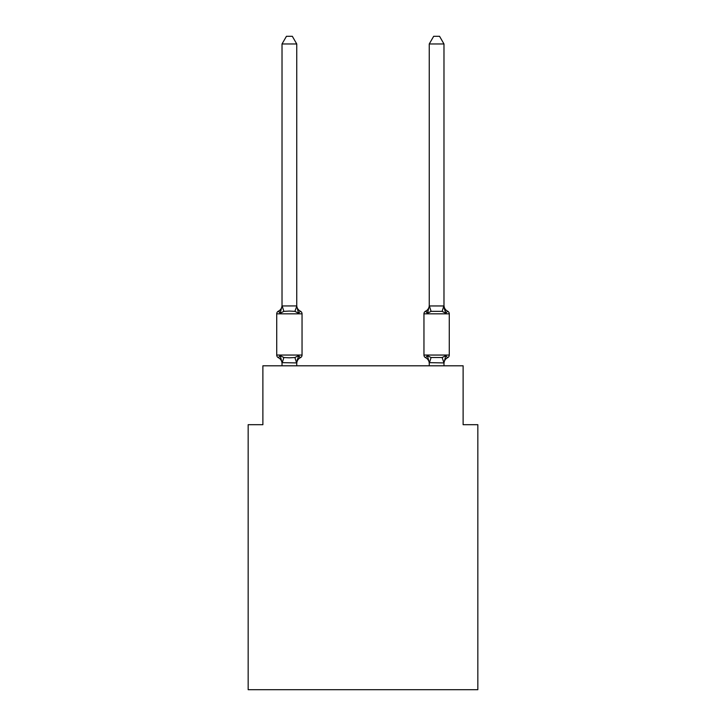 <?xml version="1.0" encoding="UTF-8"?>
<svg xmlns="http://www.w3.org/2000/svg" width="726" height="726" viewBox="0 0 726 726"><rect width="100%" height="100%" fill="white"/><g stroke="black" fill="none" stroke-linecap="round" stroke-linejoin="round"><path stroke-width="1.09" d="M477.835 689.7L477.835 424.692L463.115 424.692L463.115 365.795L262.885 365.795L262.885 424.692L248.165 424.692L248.165 689.7L477.835 689.7M296.743 43.959L282.024 43.959L286.443 36.3L292.324 36.3L296.743 43.959L296.743 306.227L298.586 313.251L294.91 311.354L289.384 311.064L283.866 311.354L280.182 313.251L278.385 311.182A2.94 2.94 0 0 0 276.724 313.823L302.043 313.823A2.94 2.94 0 0 0 300.392 311.182L298.586 313.251L300.392 311.182A2.94 2.94 0 0 1 302.043 313.823A2.94 2.94 0 0 0 300.392 311.182L298.586 313.251L300.392 311.182A2.94 2.94 0 0 1 302.043 313.823A2.94 2.94 0 0 0 300.392 311.182L298.586 313.251L300.392 311.182A2.94 2.94 0 0 1 302.043 313.823A2.94 2.94 0 0 0 300.392 311.182L298.586 313.251L300.392 311.182A2.94 2.94 0 0 1 302.043 313.823A2.94 2.94 0 0 0 300.392 311.182L298.586 313.251L300.392 311.182A2.94 2.94 0 0 1 302.043 313.823A2.94 2.94 0 0 0 300.392 311.182L298.586 313.251L300.392 311.182A2.94 2.94 0 0 1 302.043 313.823A2.94 2.94 0 0 0 300.392 311.182L298.586 313.251L300.392 311.182A2.94 2.94 0 0 1 302.043 313.823A2.94 2.94 0 0 0 300.392 311.182L298.586 313.251L300.392 311.182A2.94 2.94 0 0 1 302.043 313.823A2.94 2.94 0 0 0 300.392 311.182L298.586 313.251L300.392 311.182A2.94 2.94 0 0 1 302.043 313.823A2.94 2.94 0 0 0 300.392 311.182L298.586 313.251L300.392 311.182A2.94 2.94 0 0 1 302.043 313.823A2.94 2.94 0 0 0 300.392 311.182L298.586 313.251L300.392 311.182A2.94 2.94 0 0 1 302.043 313.823A2.94 2.94 0 0 0 300.392 311.182L298.586 313.251L300.392 311.182A2.94 2.94 0 0 1 302.043 313.823A2.94 2.94 0 0 0 300.392 311.182L298.586 313.251L300.392 311.182A2.94 2.94 0 0 1 302.043 313.823A2.94 2.94 0 0 0 300.392 311.182L298.586 313.251L300.392 311.182A2.94 2.94 0 0 1 302.043 313.823A2.94 2.94 0 0 0 300.392 311.182L298.586 313.251L300.392 311.182A2.94 2.94 0 0 1 302.043 313.823A2.94 2.94 0 0 0 300.392 311.182L298.586 313.251L300.392 311.182A2.94 2.94 0 0 1 302.043 313.823A2.94 2.94 0 0 0 300.392 311.182L298.586 313.251L300.392 311.182A2.94 2.94 0 0 1 302.043 313.823A2.94 2.94 0 0 0 300.392 311.182L298.586 313.251L300.392 311.182A2.94 2.94 0 0 1 302.043 313.823A2.94 2.94 0 0 0 300.392 311.182L298.586 313.251L300.392 311.182A2.94 2.94 0 0 1 302.043 313.823A2.94 2.94 0 0 0 300.392 311.182L298.586 313.251L300.392 311.182A2.94 2.94 0 0 1 302.043 313.823A2.94 2.94 0 0 0 300.392 311.182L298.586 313.251L300.392 311.182A2.94 2.94 0 0 1 302.043 313.823A2.94 2.94 0 0 0 300.392 311.182L298.586 313.251L300.392 311.182A2.94 2.94 0 0 1 302.043 313.823A2.94 2.94 0 0 0 300.392 311.182L298.586 313.251L300.392 311.182A2.94 2.94 0 0 1 302.043 313.823A2.94 2.94 0 0 0 300.392 311.182L298.586 313.251L300.392 311.182A2.94 2.94 0 0 1 302.043 313.823A2.94 2.94 0 0 0 300.392 311.182L298.586 313.251L300.392 311.182A2.94 2.94 0 0 1 302.043 313.823A2.94 2.94 0 0 0 300.392 311.182L298.586 313.251L300.392 311.182A2.94 2.94 0 0 1 302.043 313.823A2.94 2.94 0 0 0 300.392 311.182L298.586 313.251L300.392 311.182A2.94 2.94 0 0 1 302.043 313.823A2.94 2.94 0 0 0 300.392 311.182L298.586 313.251L300.392 311.182A2.94 2.94 0 0 1 302.043 313.823A2.94 2.94 0 0 0 300.392 311.182L298.586 313.251L300.392 311.182A2.94 2.94 0 0 1 302.043 313.823A2.94 2.94 0 0 0 300.392 311.182L298.586 313.251L300.392 311.182A2.94 2.94 0 0 1 302.043 313.823A2.94 2.94 0 0 0 300.392 311.182L298.586 313.251L300.392 311.182A2.94 2.94 0 0 1 302.043 313.823A2.94 2.94 0 0 0 300.392 311.182L298.586 313.251L300.392 311.182A2.94 2.94 0 0 1 302.043 313.823A2.94 2.94 0 0 0 300.392 311.182L298.586 313.251L300.392 311.182A2.94 2.94 0 0 1 302.043 313.823A2.94 2.94 0 0 0 300.392 311.182L298.586 313.251L300.392 311.182A2.94 2.94 0 0 1 302.043 313.823A2.94 2.94 0 0 0 300.392 311.182L298.586 313.251L300.392 311.182A2.94 2.94 0 0 1 302.043 313.823A2.94 2.94 0 0 0 300.392 311.182L298.586 313.251L300.392 311.182A2.94 2.94 0 0 1 302.043 313.823A2.94 2.94 0 0 0 300.392 311.182L298.586 313.251L300.392 311.182A2.94 2.94 0 0 1 302.043 313.823A2.94 2.94 0 0 0 300.392 311.182L298.586 313.251L300.392 311.182A2.94 2.94 0 0 1 302.043 313.823A2.94 2.94 0 0 0 300.392 311.182L298.586 313.251L300.392 311.182A2.94 2.94 0 0 1 302.043 313.823A2.94 2.94 0 0 0 300.392 311.182A2.94 2.94 0 0 1 302.043 313.823L302.043 355.05A2.94 2.94 0 0 1 300.392 357.7L298.586 355.622L300.392 357.7L298.586 355.622L300.392 357.7L298.586 355.622L300.392 357.7L298.586 355.622L300.392 357.7L298.586 355.622L300.392 357.7L298.586 355.622L300.392 357.7L298.586 355.622L300.392 357.7L298.586 355.622L300.392 357.7L298.586 355.622L300.392 357.7L298.586 355.622L300.392 357.7L298.586 355.622L300.392 357.7L298.586 355.622L300.392 357.7L298.586 355.622L300.392 357.7L298.586 355.622L300.392 357.7L298.586 355.622L300.392 357.7L298.586 355.622L300.392 357.7L298.586 355.622L300.392 357.7L298.586 355.622L300.392 357.7L298.586 355.622L300.392 357.7L298.586 355.622L296.743 362.918L282.024 362.655L282.024 363.526A6.48 6.48 0 0 0 278.385 357.7A2.94 2.94 0 0 1 276.724 355.05A2.94 2.94 0 0 0 278.385 357.7L280.182 355.622L278.385 357.7A2.94 2.94 0 0 1 276.724 355.05A2.94 2.94 0 0 0 278.385 357.7A2.94 2.94 0 0 1 276.724 355.05A2.94 2.94 0 0 0 278.385 357.7A2.94 2.94 0 0 1 276.724 355.05A2.94 2.94 0 0 0 278.385 357.7A2.94 2.94 0 0 1 276.724 355.05A2.94 2.94 0 0 0 278.385 357.7A2.94 2.94 0 0 1 276.724 355.05A2.94 2.94 0 0 0 278.385 357.7A2.94 2.94 0 0 1 276.724 355.05A2.94 2.94 0 0 0 278.385 357.7A2.94 2.94 0 0 1 276.724 355.05A2.94 2.94 0 0 0 278.385 357.7A2.94 2.94 0 0 1 276.724 355.05A2.94 2.94 0 0 0 278.385 357.7A2.94 2.94 0 0 1 276.724 355.05A2.94 2.94 0 0 0 278.385 357.7A2.94 2.94 0 0 1 276.724 355.05A2.94 2.94 0 0 0 278.385 357.7A2.94 2.94 0 0 1 276.724 355.05A2.94 2.94 0 0 0 278.385 357.7A2.94 2.94 0 0 1 276.724 355.05A2.94 2.94 0 0 0 278.385 357.7A2.94 2.94 0 0 1 276.724 355.05A2.94 2.94 0 0 0 278.385 357.7A2.94 2.94 0 0 1 276.724 355.05A2.94 2.94 0 0 0 278.385 357.7A2.94 2.94 0 0 1 276.724 355.05A2.94 2.94 0 0 0 278.385 357.7A2.94 2.94 0 0 1 276.724 355.05A2.94 2.94 0 0 0 278.385 357.7A2.94 2.94 0 0 1 276.724 355.05A2.94 2.94 0 0 0 278.385 357.7A2.94 2.94 0 0 1 276.724 355.05A2.94 2.94 0 0 0 278.385 357.7A2.94 2.94 0 0 1 276.724 355.05A2.94 2.94 0 0 0 278.385 357.7A2.94 2.94 0 0 1 276.724 355.05A2.94 2.94 0 0 0 278.385 357.7A2.94 2.94 0 0 1 276.724 355.05A2.94 2.94 0 0 0 278.385 357.7A2.94 2.94 0 0 1 276.724 355.05A2.94 2.94 0 0 0 278.385 357.7A2.94 2.94 0 0 1 276.724 355.05A2.94 2.94 0 0 0 278.385 357.7A2.94 2.94 0 0 1 276.724 355.05A2.94 2.94 0 0 0 278.385 357.7A2.94 2.94 0 0 1 276.724 355.05A2.94 2.94 0 0 0 278.385 357.7A2.94 2.94 0 0 1 276.724 355.05A2.94 2.94 0 0 0 278.385 357.7A2.94 2.94 0 0 1 276.724 355.05A2.94 2.94 0 0 0 278.385 357.7A2.94 2.94 0 0 1 276.724 355.05A2.94 2.94 0 0 0 278.385 357.7A2.94 2.94 0 0 1 276.724 355.05A2.94 2.94 0 0 0 278.385 357.7A2.94 2.94 0 0 1 276.724 355.05A2.94 2.94 0 0 0 278.385 357.7A2.94 2.94 0 0 1 276.724 355.05A2.94 2.94 0 0 0 278.385 357.7A2.94 2.94 0 0 1 276.724 355.05A2.94 2.94 0 0 0 278.385 357.7A2.94 2.94 0 0 1 276.724 355.05A2.94 2.94 0 0 0 278.385 357.7A2.94 2.94 0 0 1 276.724 355.05A2.94 2.94 0 0 0 278.385 357.7A2.94 2.94 0 0 1 276.724 355.05A2.94 2.94 0 0 0 278.385 357.7A2.94 2.94 0 0 1 276.724 355.05A2.94 2.94 0 0 0 278.385 357.7A2.94 2.94 0 0 1 276.724 355.05A2.94 2.94 0 0 0 278.385 357.7L280.182 355.622L278.385 357.7A2.94 2.94 0 0 1 276.724 355.05A2.94 2.94 0 0 0 278.385 357.7A2.94 2.94 0 0 1 276.724 355.05A2.94 2.94 0 0 0 278.385 357.7L280.182 355.622L278.385 357.7L280.182 355.622L278.385 357.7L280.182 355.622L278.385 357.7L280.182 355.622L278.385 357.7L280.182 355.622L278.385 357.7L280.182 355.622L278.385 357.7L280.182 355.622L278.385 357.7L280.182 355.622L278.385 357.7L280.182 355.622L278.385 357.7L280.182 355.622L278.385 357.7L280.182 355.622L278.385 357.7L280.182 355.622L278.385 357.7L280.182 355.622L278.385 357.7L280.182 355.622L278.385 357.7L280.182 355.622L278.385 357.7L280.182 355.622L278.385 357.7L280.182 355.622L278.385 357.7L280.182 355.622L278.385 357.7L280.182 355.622L278.385 357.7L280.182 355.622L283.866 357.519L289.384 357.818L294.91 357.519L298.586 355.622L300.392 357.7A2.94 2.94 0 0 0 302.043 355.05A2.94 2.94 0 0 1 300.392 357.7L299.557 357.292L300.392 357.7A2.94 2.94 0 0 0 302.043 355.05A2.94 2.94 0 0 1 300.392 357.7A2.94 2.94 0 0 0 302.043 355.05A2.94 2.94 0 0 1 300.392 357.7L299.557 357.292L300.392 357.7A2.94 2.94 0 0 0 302.043 355.05A2.94 2.94 0 0 1 300.392 357.7A2.94 2.94 0 0 0 302.043 355.05A2.94 2.94 0 0 1 300.392 357.7L299.557 357.292L300.392 357.7A2.94 2.94 0 0 0 302.043 355.05A2.94 2.94 0 0 1 300.392 357.7A2.94 2.94 0 0 0 302.043 355.05A2.94 2.94 0 0 1 300.392 357.7L299.557 357.292L300.392 357.7A2.94 2.94 0 0 0 302.043 355.05A2.94 2.94 0 0 1 300.392 357.7A2.94 2.94 0 0 0 302.043 355.05A2.94 2.94 0 0 1 300.392 357.7L299.557 357.292L300.392 357.7A2.94 2.94 0 0 0 302.043 355.05A2.94 2.94 0 0 1 300.392 357.7A2.94 2.94 0 0 0 302.043 355.05A2.94 2.94 0 0 1 300.392 357.7L299.557 357.292L300.392 357.7A2.94 2.94 0 0 0 302.043 355.05A2.94 2.94 0 0 1 300.392 357.7A2.94 2.94 0 0 0 302.043 355.05A2.94 2.94 0 0 1 300.392 357.7L299.557 357.292L300.392 357.7A2.94 2.94 0 0 0 302.043 355.05A2.94 2.94 0 0 1 300.392 357.7A2.94 2.94 0 0 0 302.043 355.05A2.94 2.94 0 0 1 300.392 357.7L299.557 357.292L300.392 357.7A2.94 2.94 0 0 0 302.043 355.05A2.94 2.94 0 0 1 300.392 357.7A2.94 2.94 0 0 0 302.043 355.05A2.94 2.94 0 0 1 300.392 357.7L299.557 357.292L300.392 357.7A2.94 2.94 0 0 0 302.043 355.05A2.94 2.94 0 0 1 300.392 357.7A2.94 2.94 0 0 0 302.043 355.05A2.94 2.94 0 0 1 300.392 357.7L299.557 357.292L300.392 357.7A2.94 2.94 0 0 0 302.043 355.05A2.94 2.94 0 0 1 300.392 357.7A2.94 2.94 0 0 0 302.043 355.05A2.94 2.94 0 0 1 300.392 357.7L299.557 357.292L300.392 357.7A2.94 2.94 0 0 0 302.043 355.05A2.94 2.94 0 0 1 300.392 357.7A2.94 2.94 0 0 0 302.043 355.05A2.94 2.94 0 0 1 300.392 357.7L299.557 357.292L300.392 357.7A2.94 2.94 0 0 0 302.043 355.05A2.94 2.94 0 0 1 300.392 357.7A2.94 2.94 0 0 0 302.043 355.05A2.94 2.94 0 0 1 300.392 357.7L299.557 357.292L300.392 357.7A2.94 2.94 0 0 0 302.043 355.05A2.94 2.94 0 0 1 300.392 357.7A2.94 2.94 0 0 0 302.043 355.05A2.94 2.94 0 0 1 300.392 357.7L299.557 357.292L300.392 357.7A2.94 2.94 0 0 0 302.043 355.05A2.94 2.94 0 0 1 300.392 357.7A2.94 2.94 0 0 0 302.043 355.05A2.94 2.94 0 0 1 300.392 357.7L299.557 357.292L300.392 357.7A2.94 2.94 0 0 0 302.043 355.05A2.94 2.94 0 0 1 300.392 357.7A2.94 2.94 0 0 0 302.043 355.05A2.94 2.94 0 0 1 300.392 357.7L299.557 357.292L300.392 357.7A2.94 2.94 0 0 0 302.043 355.05A2.94 2.94 0 0 1 300.392 357.7A2.94 2.94 0 0 0 302.043 355.05A2.94 2.94 0 0 1 300.392 357.7L299.557 357.292L300.392 357.7A2.94 2.94 0 0 0 302.043 355.05A2.94 2.94 0 0 1 300.392 357.7A2.94 2.94 0 0 0 302.043 355.05A2.94 2.94 0 0 1 300.392 357.7L299.557 357.292L300.392 357.7A2.94 2.94 0 0 0 302.043 355.05A2.94 2.94 0 0 1 300.392 357.7A2.94 2.94 0 0 0 302.043 355.05A2.94 2.94 0 0 1 300.392 357.7L299.557 357.292L300.392 357.7A2.94 2.94 0 0 0 302.043 355.05A2.94 2.94 0 0 1 300.392 357.7A2.94 2.94 0 0 0 302.043 355.05A2.94 2.94 0 0 1 300.392 357.7L299.557 357.292M296.743 306.227L294.91 311.354M279.22 311.581L278.385 311.182A2.94 2.94 0 0 0 276.724 313.823A2.94 2.94 0 0 1 278.385 311.182L279.22 311.581L278.385 311.182A2.94 2.94 0 0 0 276.724 313.823A2.94 2.94 0 0 1 278.385 311.182L279.22 311.581L278.385 311.182A2.94 2.94 0 0 0 276.724 313.823A2.94 2.94 0 0 1 278.385 311.182L279.22 311.581L278.385 311.182A2.94 2.94 0 0 0 276.724 313.823A2.94 2.94 0 0 1 278.385 311.182L279.22 311.581L278.385 311.182A2.94 2.94 0 0 0 276.724 313.823A2.94 2.94 0 0 1 278.385 311.182L279.22 311.581L278.385 311.182A2.94 2.94 0 0 0 276.724 313.823A2.94 2.94 0 0 1 278.385 311.182L279.22 311.581L278.385 311.182A2.94 2.94 0 0 0 276.724 313.823A2.94 2.94 0 0 1 278.385 311.182L279.22 311.581L278.385 311.182A2.94 2.94 0 0 0 276.724 313.823A2.94 2.94 0 0 1 278.385 311.182L279.22 311.581L278.385 311.182A2.94 2.94 0 0 0 276.724 313.823A2.94 2.94 0 0 1 278.385 311.182L279.22 311.581L278.385 311.182A2.94 2.94 0 0 0 276.724 313.823A2.94 2.94 0 0 1 278.385 311.182L279.22 311.581L278.385 311.182A2.94 2.94 0 0 0 276.724 313.823A2.94 2.94 0 0 1 278.385 311.182L279.22 311.581L278.385 311.182A2.94 2.94 0 0 0 276.724 313.823A2.94 2.94 0 0 1 278.385 311.182L279.22 311.581L278.385 311.182A2.94 2.94 0 0 0 276.724 313.823A2.94 2.94 0 0 1 278.385 311.182L279.22 311.581L278.385 311.182A2.94 2.94 0 0 0 276.724 313.823A2.94 2.94 0 0 1 278.385 311.182L279.22 311.581L278.385 311.182A2.94 2.94 0 0 0 276.724 313.823A2.94 2.94 0 0 1 278.385 311.182L279.22 311.581L278.385 311.182A2.94 2.94 0 0 0 276.724 313.823A2.94 2.94 0 0 1 278.385 311.182L279.22 311.581L278.385 311.182A2.94 2.94 0 0 0 276.724 313.823A2.94 2.94 0 0 1 278.385 311.182L279.22 311.581L278.385 311.182A2.94 2.94 0 0 0 276.724 313.823A2.94 2.94 0 0 1 278.385 311.182L280.182 313.251L278.385 311.182A2.94 2.94 0 0 0 276.724 313.823A2.94 2.94 0 0 1 278.385 311.182A2.94 2.94 0 0 0 276.724 313.823L276.724 355.05L302.043 355.05A2.94 2.94 0 0 1 300.392 357.7A6.48 6.48 0 0 0 296.743 363.526M296.743 362.655L297.442 359.188L296.743 362.655M447.615 357.7A2.94 2.94 0 0 0 449.276 355.05A2.94 2.94 0 0 1 447.615 357.7L445.818 355.622L447.615 357.7A2.94 2.94 0 0 0 449.276 355.05A2.94 2.94 0 0 1 447.615 357.7L445.818 355.622L447.615 357.7A2.94 2.94 0 0 0 449.276 355.05A2.94 2.94 0 0 1 447.615 357.7L445.818 355.622L447.615 357.7A2.94 2.94 0 0 0 449.276 355.05A2.94 2.94 0 0 1 447.615 357.7L445.818 355.622L447.615 357.7A2.94 2.94 0 0 0 449.276 355.05A2.94 2.94 0 0 1 447.615 357.7L445.818 355.622L447.615 357.7A2.94 2.94 0 0 0 449.276 355.05A2.94 2.94 0 0 1 447.615 357.7L445.818 355.622L447.615 357.7A2.94 2.94 0 0 0 449.276 355.05A2.94 2.94 0 0 1 447.615 357.7L445.818 355.622L447.615 357.7A2.94 2.94 0 0 0 449.276 355.05A2.94 2.94 0 0 1 447.615 357.7L445.818 355.622L447.615 357.7A2.94 2.94 0 0 0 449.276 355.05A2.94 2.94 0 0 1 447.615 357.7L445.818 355.622L447.615 357.7A2.94 2.94 0 0 0 449.276 355.05A2.94 2.94 0 0 1 447.615 357.7L445.818 355.622L447.615 357.7A2.94 2.94 0 0 0 449.276 355.05A2.94 2.94 0 0 1 447.615 357.7L445.818 355.622L447.615 357.7A2.94 2.94 0 0 0 449.276 355.05A2.94 2.94 0 0 1 447.615 357.7L445.818 355.622L447.615 357.7A2.94 2.94 0 0 0 449.276 355.05A2.94 2.94 0 0 1 447.615 357.7L445.818 355.622L447.615 357.7A2.94 2.94 0 0 0 449.276 355.05A2.94 2.94 0 0 1 447.615 357.7L445.818 355.622L447.615 357.7A2.94 2.94 0 0 0 449.276 355.05A2.94 2.94 0 0 1 447.615 357.7L445.818 355.622L447.615 357.7A2.94 2.94 0 0 0 449.276 355.05A2.94 2.94 0 0 1 447.615 357.7L445.818 355.622L447.615 357.7A2.94 2.94 0 0 0 449.276 355.05A2.94 2.94 0 0 1 447.615 357.7L445.818 355.622L447.615 357.7A2.94 2.94 0 0 0 449.276 355.05A2.94 2.94 0 0 1 447.615 357.7L445.818 355.622L447.615 357.7A2.94 2.94 0 0 0 449.276 355.05A2.94 2.94 0 0 1 447.615 357.7L445.818 355.622L447.615 357.7A2.94 2.94 0 0 0 449.276 355.05A2.94 2.94 0 0 1 447.615 357.7L445.818 355.622L447.615 357.7A2.94 2.94 0 0 0 449.276 355.05A2.94 2.94 0 0 1 447.615 357.7L445.818 355.622L447.615 357.7A2.94 2.94 0 0 0 449.276 355.05A2.94 2.94 0 0 1 447.615 357.7L445.818 355.622L447.615 357.7A2.94 2.94 0 0 0 449.276 355.05A2.94 2.94 0 0 1 447.615 357.7L445.818 355.622L447.615 357.7A2.94 2.94 0 0 0 449.276 355.05A2.94 2.94 0 0 1 447.615 357.7L445.818 355.622L447.615 357.7A2.94 2.94 0 0 0 449.276 355.05A2.94 2.94 0 0 1 447.615 357.7L445.818 355.622L447.615 357.7A2.94 2.94 0 0 0 449.276 355.05A2.94 2.94 0 0 1 447.615 357.7L445.818 355.622L447.615 357.7A2.94 2.94 0 0 0 449.276 355.05A2.94 2.94 0 0 1 447.615 357.7L445.818 355.622L447.615 357.7A2.94 2.94 0 0 0 449.276 355.05A2.94 2.94 0 0 1 447.615 357.7L445.818 355.622L447.615 357.7A2.94 2.94 0 0 0 449.276 355.05A2.94 2.94 0 0 1 447.615 357.7L445.818 355.622L447.615 357.7A2.94 2.94 0 0 0 449.276 355.05A2.94 2.94 0 0 1 447.615 357.7L445.818 355.622L447.615 357.7A2.94 2.94 0 0 0 449.276 355.05A2.94 2.94 0 0 1 447.615 357.7L445.818 355.622L447.615 357.7A2.94 2.94 0 0 0 449.276 355.05A2.94 2.94 0 0 1 447.615 357.7L445.818 355.622L447.615 357.7A2.94 2.94 0 0 0 449.276 355.05A2.94 2.94 0 0 1 447.615 357.7L445.818 355.622L447.615 357.7A2.94 2.94 0 0 0 449.276 355.05A2.94 2.94 0 0 1 447.615 357.7L445.818 355.622L447.615 357.7A2.94 2.94 0 0 0 449.276 355.05A2.94 2.94 0 0 1 447.615 357.7L445.818 355.622L447.615 357.7A2.94 2.94 0 0 0 449.276 355.05A2.94 2.94 0 0 1 447.615 357.7L445.818 355.622L447.615 357.7A2.94 2.94 0 0 0 449.276 355.05A2.94 2.94 0 0 1 447.615 357.7L445.818 355.622L447.615 357.7A2.94 2.94 0 0 0 449.276 355.05A2.94 2.94 0 0 1 447.615 357.7L445.818 355.622L447.615 357.7A2.94 2.94 0 0 0 449.276 355.05A2.94 2.94 0 0 1 447.615 357.7L445.818 355.622L447.615 357.7A2.94 2.94 0 0 0 449.276 355.05A2.94 2.94 0 0 1 447.615 357.7L445.818 355.622L447.615 357.7A6.48 6.48 0 0 0 443.976 363.526L443.976 363.526M429.257 305.955L443.976 305.955L443.976 43.959L429.257 43.959L429.257 306.227L427.414 313.251L425.608 311.182L427.414 313.251L428.095 310.919L427.414 313.251L428.095 310.919L427.414 313.251L428.095 310.919L427.414 313.251L428.095 310.919L427.414 313.251L428.095 310.919L427.414 313.251L428.095 310.919L427.414 313.251L428.095 310.919L427.414 313.251L428.095 310.919L427.414 313.251L428.095 310.919L427.414 313.251L428.095 310.919L427.414 313.251L428.095 310.919L427.414 313.251L428.095 310.919L427.414 313.251L428.095 310.919L427.414 313.251L428.095 310.919L427.414 313.251L428.095 310.919L427.414 313.251L428.095 310.919L427.414 313.251L428.095 310.919L427.414 313.251L428.095 310.919L427.414 313.251L428.095 310.919L427.414 313.251L428.095 310.919L427.414 313.251L431.09 311.354L442.134 311.354L445.818 313.251L444.276 308.441L445.818 313.251L447.615 311.182L445.818 313.251L444.276 308.441L445.818 313.251L447.615 311.182L445.818 313.251L444.276 308.441L445.818 313.251L447.615 311.182L445.818 313.251L444.276 308.441L445.818 313.251L447.615 311.182L445.818 313.251L444.276 308.441L445.818 313.251L447.615 311.182L445.818 313.251L444.276 308.441L445.818 313.251L447.615 311.182L445.818 313.251L444.276 308.441L445.818 313.251L447.615 311.182L445.818 313.251L444.276 308.441L445.818 313.251L447.615 311.182L445.818 313.251L444.276 308.441L445.818 313.251L447.615 311.182L445.818 313.251L444.276 308.441L445.818 313.251L447.615 311.182L445.818 313.251L444.276 308.441L445.818 313.251L447.615 311.182L445.818 313.251L444.276 308.441L445.818 313.251L447.615 311.182L445.818 313.251L444.276 308.441L445.818 313.251L447.615 311.182L445.818 313.251L444.276 308.441L445.818 313.251L447.615 311.182L445.818 313.251L444.276 308.441L445.818 313.251L447.615 311.182L445.818 313.251L444.276 308.441L445.818 313.251L447.615 311.182L445.818 313.251L444.276 308.441L445.818 313.251L447.615 311.182L445.818 313.251L444.276 308.441L445.818 313.251L447.615 311.182L445.818 313.251L444.276 308.441L445.818 313.251L447.615 311.182L445.818 313.251L444.276 308.441L445.818 313.251L447.615 311.182A2.94 2.94 0 0 1 449.276 313.823L449.276 355.05L423.957 355.05A2.94 2.94 0 0 0 425.608 357.7A2.94 2.94 0 0 1 423.957 355.05A2.94 2.94 0 0 0 425.608 357.7L427.414 355.622L425.608 357.7A6.48 6.48 0 0 1 429.257 363.526L429.257 362.655L429.257 363.526A6.48 6.48 0 0 0 425.608 357.7A2.94 2.94 0 0 1 423.957 355.05A2.94 2.94 0 0 0 425.608 357.7A2.94 2.94 0 0 1 423.957 355.05A2.94 2.94 0 0 0 425.608 357.7A6.48 6.48 0 0 1 429.257 363.526A6.48 6.48 0 0 0 425.608 357.7A2.94 2.94 0 0 1 423.957 355.05A2.94 2.94 0 0 0 425.608 357.7A2.94 2.94 0 0 1 423.957 355.05A2.94 2.94 0 0 0 425.608 357.7A6.48 6.48 0 0 1 429.257 363.526A6.48 6.48 0 0 0 425.608 357.7A2.94 2.94 0 0 1 423.957 355.05A2.94 2.94 0 0 0 425.608 357.7A2.94 2.94 0 0 1 423.957 355.05A2.94 2.94 0 0 0 425.608 357.7A6.48 6.48 0 0 1 429.257 363.526A6.48 6.48 0 0 0 425.608 357.7A2.94 2.94 0 0 1 423.957 355.05A2.94 2.94 0 0 0 425.608 357.7A2.94 2.94 0 0 1 423.957 355.05A2.94 2.94 0 0 0 425.608 357.7A6.48 6.48 0 0 1 429.257 363.526A6.48 6.48 0 0 0 425.608 357.7A2.94 2.94 0 0 1 423.957 355.05A2.94 2.94 0 0 0 425.608 357.7A2.94 2.94 0 0 1 423.957 355.05A2.94 2.94 0 0 0 425.608 357.7A6.48 6.48 0 0 1 429.257 363.526A6.48 6.48 0 0 0 425.608 357.7A2.94 2.94 0 0 1 423.957 355.05A2.94 2.94 0 0 0 425.608 357.7A2.94 2.94 0 0 1 423.957 355.05A2.94 2.94 0 0 0 425.608 357.7A6.48 6.48 0 0 1 429.257 363.526A6.48 6.48 0 0 0 425.608 357.7A2.94 2.94 0 0 1 423.957 355.05A2.94 2.94 0 0 0 425.608 357.7A2.94 2.94 0 0 1 423.957 355.05A2.94 2.94 0 0 0 425.608 357.7A6.48 6.48 0 0 1 429.257 363.526A6.48 6.48 0 0 0 425.608 357.7A2.94 2.94 0 0 1 423.957 355.05A2.94 2.94 0 0 0 425.608 357.7A2.94 2.94 0 0 1 423.957 355.05A2.94 2.94 0 0 0 425.608 357.7A6.48 6.48 0 0 1 429.257 363.526A6.48 6.48 0 0 0 425.608 357.7A2.94 2.94 0 0 1 423.957 355.05A2.94 2.94 0 0 0 425.608 357.7A2.94 2.94 0 0 1 423.957 355.05A2.94 2.94 0 0 0 425.608 357.7A6.48 6.48 0 0 1 429.257 363.526A6.48 6.48 0 0 0 425.608 357.7A2.94 2.94 0 0 1 423.957 355.05A2.94 2.94 0 0 0 425.608 357.7A2.94 2.94 0 0 1 423.957 355.05A2.94 2.94 0 0 0 425.608 357.7A6.48 6.48 0 0 1 429.257 363.526A6.48 6.48 0 0 0 425.608 357.7A2.94 2.94 0 0 1 423.957 355.05A2.94 2.94 0 0 0 425.608 357.7A2.94 2.94 0 0 1 423.957 355.05A2.94 2.94 0 0 0 425.608 357.7A6.48 6.48 0 0 1 429.257 363.526A6.48 6.48 0 0 0 425.608 357.7A2.94 2.94 0 0 1 423.957 355.05A2.94 2.94 0 0 0 425.608 357.7A2.94 2.94 0 0 1 423.957 355.05A2.94 2.94 0 0 0 425.608 357.7A6.48 6.48 0 0 1 429.257 363.526A6.48 6.48 0 0 0 425.608 357.7A2.94 2.94 0 0 1 423.957 355.05A2.94 2.94 0 0 0 425.608 357.7A2.94 2.94 0 0 1 423.957 355.05A2.94 2.94 0 0 0 425.608 357.7A6.48 6.48 0 0 1 429.257 363.526A6.48 6.48 0 0 0 425.608 357.7A2.94 2.94 0 0 1 423.957 355.05A2.94 2.94 0 0 0 425.608 357.7A2.94 2.94 0 0 1 423.957 355.05A2.94 2.94 0 0 0 425.608 357.7A6.48 6.48 0 0 1 429.257 363.526A6.48 6.48 0 0 0 425.608 357.7A2.94 2.94 0 0 1 423.957 355.05A2.94 2.94 0 0 0 425.608 357.7A2.94 2.94 0 0 1 423.957 355.05A2.94 2.94 0 0 0 425.608 357.7A6.48 6.48 0 0 1 429.257 363.526A6.48 6.48 0 0 0 425.608 357.7A2.94 2.94 0 0 1 423.957 355.05A2.94 2.94 0 0 0 425.608 357.7A2.94 2.94 0 0 1 423.957 355.05A2.94 2.94 0 0 0 425.608 357.7A6.48 6.48 0 0 1 429.257 363.526A6.48 6.48 0 0 0 425.608 357.7A2.94 2.94 0 0 1 423.957 355.05A2.94 2.94 0 0 0 425.608 357.7A2.94 2.94 0 0 1 423.957 355.05A2.94 2.94 0 0 0 425.608 357.7A6.48 6.48 0 0 1 429.257 363.526A6.48 6.48 0 0 0 425.608 357.7A2.94 2.94 0 0 1 423.957 355.05A2.94 2.94 0 0 0 425.608 357.7A2.94 2.94 0 0 1 423.957 355.05A2.94 2.94 0 0 0 425.608 357.7A6.48 6.48 0 0 1 429.257 363.526A6.48 6.48 0 0 0 425.608 357.7A2.94 2.94 0 0 1 423.957 355.05A2.94 2.94 0 0 0 425.608 357.7L427.414 355.622L425.608 357.7A2.94 2.94 0 0 1 423.957 355.05A2.94 2.94 0 0 0 425.608 357.7L427.414 355.622L425.608 357.7A6.48 6.48 0 0 1 429.257 363.526A6.48 6.48 0 0 0 425.608 357.7A2.94 2.94 0 0 1 423.957 355.05L423.957 313.823A2.94 2.94 0 0 1 425.608 311.182A2.94 2.94 0 0 0 423.957 313.823A2.94 2.94 0 0 1 425.608 311.182L426.443 311.581L425.608 311.182A2.94 2.94 0 0 0 423.957 313.823A2.94 2.94 0 0 1 425.608 311.182A2.94 2.94 0 0 0 423.957 313.823A2.94 2.94 0 0 1 425.608 311.182L426.443 311.581L425.608 311.182A2.94 2.94 0 0 0 423.957 313.823A2.94 2.94 0 0 1 425.608 311.182A2.94 2.94 0 0 0 423.957 313.823A2.94 2.94 0 0 1 425.608 311.182L426.443 311.581L425.608 311.182A2.94 2.94 0 0 0 423.957 313.823A2.94 2.94 0 0 1 425.608 311.182A2.94 2.94 0 0 0 423.957 313.823A2.94 2.94 0 0 1 425.608 311.182L426.443 311.581L425.608 311.182A2.94 2.94 0 0 0 423.957 313.823A2.94 2.94 0 0 1 425.608 311.182A2.94 2.94 0 0 0 423.957 313.823A2.94 2.94 0 0 1 425.608 311.182L426.443 311.581L425.608 311.182A2.94 2.94 0 0 0 423.957 313.823A2.94 2.94 0 0 1 425.608 311.182A2.94 2.94 0 0 0 423.957 313.823A2.94 2.94 0 0 1 425.608 311.182L426.443 311.581L425.608 311.182A2.94 2.94 0 0 0 423.957 313.823A2.94 2.94 0 0 1 425.608 311.182A2.94 2.94 0 0 0 423.957 313.823A2.94 2.94 0 0 1 425.608 311.182L426.443 311.581L425.608 311.182A2.94 2.94 0 0 0 423.957 313.823A2.94 2.94 0 0 1 425.608 311.182A2.94 2.94 0 0 0 423.957 313.823A2.94 2.94 0 0 1 425.608 311.182L426.443 311.581L425.608 311.182A2.94 2.94 0 0 0 423.957 313.823A2.94 2.94 0 0 1 425.608 311.182A2.94 2.94 0 0 0 423.957 313.823A2.94 2.94 0 0 1 425.608 311.182L426.443 311.581L425.608 311.182A2.94 2.94 0 0 0 423.957 313.823A2.94 2.94 0 0 1 425.608 311.182A2.94 2.94 0 0 0 423.957 313.823A2.94 2.94 0 0 1 425.608 311.182L426.443 311.581L425.608 311.182A2.94 2.94 0 0 0 423.957 313.823A2.94 2.94 0 0 1 425.608 311.182A2.94 2.94 0 0 0 423.957 313.823A2.94 2.94 0 0 1 425.608 311.182L426.443 311.581L425.608 311.182A2.94 2.94 0 0 0 423.957 313.823A2.94 2.94 0 0 1 425.608 311.182A2.94 2.94 0 0 0 423.957 313.823A2.94 2.94 0 0 1 425.608 311.182L426.443 311.581L425.608 311.182A2.94 2.94 0 0 0 423.957 313.823A2.94 2.94 0 0 1 425.608 311.182A2.94 2.94 0 0 0 423.957 313.823A2.94 2.94 0 0 1 425.608 311.182L426.443 311.581L425.608 311.182A2.94 2.94 0 0 0 423.957 313.823A2.94 2.94 0 0 1 425.608 311.182A2.94 2.94 0 0 0 423.957 313.823A2.94 2.94 0 0 1 425.608 311.182L426.443 311.581L425.608 311.182A2.94 2.94 0 0 0 423.957 313.823A2.94 2.94 0 0 1 425.608 311.182A2.94 2.94 0 0 0 423.957 313.823A2.94 2.94 0 0 1 425.608 311.182L426.443 311.581L425.608 311.182A2.94 2.94 0 0 0 423.957 313.823A2.94 2.94 0 0 1 425.608 311.182A2.94 2.94 0 0 0 423.957 313.823A2.94 2.94 0 0 1 425.608 311.182L426.443 311.581L425.608 311.182A2.94 2.94 0 0 0 423.957 313.823A2.94 2.94 0 0 1 425.608 311.182A2.94 2.94 0 0 0 423.957 313.823A2.94 2.94 0 0 1 425.608 311.182L426.443 311.581L425.608 311.182A2.94 2.94 0 0 0 423.957 313.823A2.94 2.94 0 0 1 425.608 311.182A2.94 2.94 0 0 0 423.957 313.823A2.94 2.94 0 0 1 425.608 311.182L426.443 311.581L425.608 311.182A2.94 2.94 0 0 0 423.957 313.823A2.94 2.94 0 0 1 425.608 311.182A2.94 2.94 0 0 0 423.957 313.823A2.94 2.94 0 0 1 425.608 311.182L426.443 311.581L425.608 311.182A2.94 2.94 0 0 0 423.957 313.823A2.94 2.94 0 0 1 425.608 311.182A2.94 2.94 0 0 0 423.957 313.823A2.94 2.94 0 0 1 425.608 311.182L426.443 311.581M429.257 365.795L429.257 362.655L427.414 355.622L425.608 357.7L427.414 355.622L425.608 357.7L427.414 355.622L425.608 357.7L427.414 355.622L425.608 357.7L427.414 355.622L425.608 357.7L427.414 355.622L425.608 357.7L427.414 355.622L425.608 357.7L427.414 355.622L425.608 357.7L427.414 355.622L425.608 357.7L427.414 355.622L425.608 357.7L427.414 355.622L425.608 357.7L427.414 355.622L425.608 357.7L427.414 355.622L425.608 357.7L427.414 355.622L425.608 357.7L427.414 355.622L425.608 357.7L427.414 355.622L425.608 357.7L427.414 355.622L425.608 357.7L427.414 355.622L425.608 357.7L427.414 355.622L425.608 357.7L427.414 355.622L431.09 357.519L442.134 357.519L445.818 355.622L443.976 362.918L429.257 362.655M443.976 305.356L443.976 305.356A6.48 6.48 0 0 0 447.615 311.182A2.94 2.94 0 0 1 449.276 313.823L423.957 313.823A2.94 2.94 0 0 1 425.608 311.182L427.414 313.251M447.615 311.182A2.94 2.94 0 0 1 449.276 313.823A2.94 2.94 0 0 0 447.615 311.182A2.94 2.94 0 0 1 449.276 313.823A2.94 2.94 0 0 0 447.615 311.182A2.94 2.94 0 0 1 449.276 313.823A2.94 2.94 0 0 0 447.615 311.182A2.94 2.94 0 0 1 449.276 313.823A2.94 2.94 0 0 0 447.615 311.182A2.94 2.94 0 0 1 449.276 313.823A2.94 2.94 0 0 0 447.615 311.182A2.94 2.94 0 0 1 449.276 313.823A2.94 2.94 0 0 0 447.615 311.182A2.94 2.94 0 0 1 449.276 313.823A2.94 2.94 0 0 0 447.615 311.182A2.94 2.94 0 0 1 449.276 313.823A2.94 2.94 0 0 0 447.615 311.182A2.94 2.94 0 0 1 449.276 313.823A2.94 2.94 0 0 0 447.615 311.182A2.94 2.94 0 0 1 449.276 313.823A2.94 2.94 0 0 0 447.615 311.182A2.94 2.94 0 0 1 449.276 313.823A2.94 2.94 0 0 0 447.615 311.182A2.94 2.94 0 0 1 449.276 313.823A2.94 2.94 0 0 0 447.615 311.182A2.94 2.94 0 0 1 449.276 313.823A2.94 2.94 0 0 0 447.615 311.182A2.94 2.94 0 0 1 449.276 313.823A2.94 2.94 0 0 0 447.615 311.182A2.94 2.94 0 0 1 449.276 313.823A2.94 2.94 0 0 0 447.615 311.182A2.94 2.94 0 0 1 449.276 313.823A2.94 2.94 0 0 0 447.615 311.182A2.94 2.94 0 0 1 449.276 313.823A2.94 2.94 0 0 0 447.615 311.182A2.94 2.94 0 0 1 449.276 313.823A2.94 2.94 0 0 0 447.615 311.182A2.94 2.94 0 0 1 449.276 313.823A2.94 2.94 0 0 0 447.615 311.182M282.024 43.959L282.024 305.955L296.625 305.918M280.182 313.251L282.024 305.955M296.743 365.795L296.743 362.918M282.024 365.795L282.024 362.918M282.024 305.356A6.48 6.48 0 0 1 278.385 311.182A2.94 2.94 0 0 0 276.724 313.823M298.586 313.251L300.392 311.182A6.48 6.48 0 0 1 296.743 305.356M298.586 355.622L300.392 357.7M280.182 355.622L282.024 362.655M443.976 305.955L445.818 313.251M443.976 365.795L443.976 362.918L442.134 357.519M429.257 305.356A6.48 6.48 0 0 1 425.608 311.182M429.257 43.959L433.676 36.3L439.557 36.3L443.976 43.959M283.866 357.519L282.142 362.955M294.91 357.519L296.625 362.955M282.142 305.918L283.866 311.354M429.375 362.955L431.09 357.519M442.134 311.354L443.858 305.918M431.09 311.354L429.375 305.918"/></g></svg>
